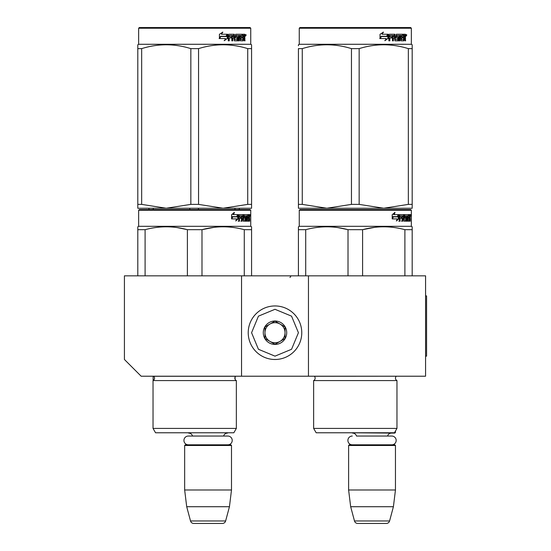 <?xml version="1.0" encoding="UTF-8"?>
<svg xmlns="http://www.w3.org/2000/svg" width="551" height="551" viewBox="0 0 551 551"><rect width="100%" height="100%" fill="white"/><g stroke="black" fill="none" stroke-linecap="round" stroke-linejoin="round"><path stroke-width="0.83" d="M241.538 376.216L241.538 275.837L124.423 275.837L124.423 359.486L141.152 376.216L308.457 376.216L308.457 275.837L425.572 275.837L425.572 376.216L308.457 376.216M241.538 275.837L308.457 275.837M231.165 432.769L184.984 432.769M192.54 436.048A4.015 4.015 122.1 0 0 188.669 433.107M223.61 436.048A4.015 4.015 -122.2 0 1 227.48 433.107M184.654 445.483L231.496 445.483L230.828 444.815L185.322 444.815L184.654 445.483L184.654 489.991L186.706 506.72L190.522 520.971A3.347 3.347 34.1 0 0 193.759 523.45L222.39 523.45A3.347 3.347 -34.1 0 0 225.628 520.971L190.522 520.971M231.496 445.483L231.496 489.991L184.654 489.991M231.496 489.991L229.443 506.72L186.706 506.72M229.443 506.72L225.628 520.971M222.39 523.45L193.759 523.45M395.46 431.027L395.46 432.432L394.647 432.432M395.46 432.432L394.792 433.107L348.948 432.769M391.795 444.815A4.38 4.38 0 0 0 396.176 440.435A4.38 4.38 0 0 0 391.795 436.048L356.497 436.048A4.015 4.015 122.1 0 0 352.626 433.107M391.795 436.048L387.573 436.048A4.015 4.015 -122.2 0 1 391.444 433.107M348.611 445.483L395.46 445.483L394.792 444.815L349.286 444.815L348.611 445.483L348.611 489.991L350.67 506.72L354.486 520.971A3.347 3.347 34.1 0 0 357.716 523.45L386.354 523.45A3.347 3.347 -34.1 0 0 389.585 520.971L354.486 520.971M395.46 445.483L395.46 489.991L348.611 489.991M395.46 489.991L393.407 506.72L350.67 506.72M393.407 506.72L389.585 520.971M386.354 523.45L357.716 523.45M274.997 359.486A26.772 26.772 0 0 0 301.769 332.721A26.772 26.772 0 0 0 274.997 305.95A26.772 26.772 0 0 0 248.225 332.721A26.772 26.772 0 0 0 274.997 359.486M274.997 356.146L291.562 349.279L298.422 332.721L291.562 316.157L274.997 309.297L258.433 316.157L251.573 332.721L258.433 349.279L274.997 356.146M274.997 344.43A11.709 11.709 0 0 0 286.713 332.721A11.709 11.709 0 0 0 274.997 321.006A11.709 11.709 0 0 0 263.288 332.721A11.709 11.709 0 0 0 274.997 344.43M274.997 344.313L285.039 338.514L285.039 326.922L274.997 321.13L264.962 326.922L264.962 338.514L274.997 344.313M269.976 324.022A10.035 10.035 0 0 1 280.018 324.022A10.035 10.035 0 0 0 264.962 332.721A10.035 10.035 0 0 0 280.018 341.413A10.035 10.035 0 0 0 280.018 324.022A10.035 10.035 0 0 1 285.039 332.721M280.018 341.413A10.035 10.035 0 0 1 264.962 332.721M352.275 444.815A4.38 4.38 0 0 1 347.895 440.435A4.38 4.38 0 0 1 352.275 436.048M227.832 444.815A4.38 4.38 0 0 0 232.219 440.435A4.38 4.38 0 0 0 227.832 436.048L188.318 436.048A4.38 4.38 0 0 0 183.931 440.435A4.38 4.38 0 0 0 188.318 444.815M236.351 428.416L153.033 428.416L155.54 432.769L233.838 432.769L236.351 428.416L236.351 380.569L153.033 380.569A2.679 2.679 0 0 0 153.75 376.271L153.701 376.216M236.351 380.569A2.679 2.679 0 0 1 235.628 376.271L235.676 376.216M194.689 209.58L139.313 209.58L138.645 210.248L250.739 210.248L250.071 209.58L194.689 209.58M139.313 209.58L250.071 209.58M244.885 209.58L144.5 209.58L244.885 209.58M251.573 275.837L251.573 226.792L250.739 226.309L250.739 210.248M137.805 275.837L137.805 226.792L137.805 227.604L137.805 226.792L138.645 226.309L138.645 210.248L138.645 226.309L250.739 226.309M238.239 218.85L235.766 220.985L236.593 218.919L231.806 218.919L232.722 216.874L237.385 216.874L238.239 214.601L238.239 218.85L237.715 218.85L237.715 215.999M236.021 220.359L237.715 218.85M233.941 212.493L233.052 214.601L233.514 214.601L234.416 212.493L231.592 214.635L231.592 218.919L232.618 216.639L232.164 216.639L231.592 217.941M232.618 216.639L237.295 216.639L238.066 214.601L233.514 214.601M236.785 216.639L237.55 214.601M247.075 219.753L248.666 219.952L248.721 214.601L249.575 214.601L249.686 215.117L249.686 216.977L249.52 217.748L248.866 217.748L249.024 218.513M249.024 216.977L248.866 217.748M249.52 217.748L249.389 218.513M249.686 221.192L249.686 218.513M246.621 215.84L246.132 215.84L246.132 221.192L246.621 221.192L246.621 215.84L247.075 215.84L247.261 221.192L248.852 221.192L248.763 220.675M249.417 221.192L249.293 218.313L248.721 218.313M248.99 218.313L248.99 220.675L248.343 220.675L248.343 219.952M239.609 215.84L241.441 215.84L241.441 221.192L242.116 221.192L242.116 218.313L242.97 218.313L243.232 221.192L245.601 221.192L245.519 220.675M245.519 217.597L245.519 217.073M244.01 215.84L244.603 215.84L243.921 216.04L244.513 216.04L244.513 216.874L243.921 216.874L243.921 216.04M244.513 216.04L246.132 215.84M244.513 216.874L245.601 217.073L245.815 217.597L245.209 217.597L245.209 218.32M245.815 217.597L245.815 220.675L245.209 220.675L245.278 218.513L244.589 218.313M242.116 218.313L241.545 218.313L241.545 221.192L240.883 221.192M240.883 218.313L240.883 217.073M239.485 216.04L239.485 217.073L238.948 217.073L241.166 217.073L241.166 218.313L238.948 218.313L238.948 221.192L238.197 221.192M242.97 219.753L243.487 219.753L243.232 214.601L239.044 214.601L238.721 221.192L239.485 221.192L239.485 218.313M243.487 215.117L242.901 215.117L242.901 215.854M242.901 218.313L242.901 217.073M243.487 219.753L242.901 219.753M243.583 219.952L245.195 219.952M244.162 218.313L244.162 214.601L248.439 214.601L248.439 215.84L247.075 215.84L247.599 215.84L247.53 217.073L247.075 217.073L248.26 217.073L248.26 218.313L247.075 218.313M243.328 215.117L243.57 214.601M247.798 215.84L247.798 214.601M247.53 219.753L247.53 218.313M248.721 214.601L249.024 215.84M248.081 218.313L248.081 217.073M242.22 215.84L241.545 216.04L242.867 215.84L242.97 217.073L242.116 217.073L242.116 216.04M242.116 217.073L241.545 217.073L242.116 217.073M248.99 215.84L249.369 215.84L249.417 217.073L248.99 217.073L248.99 215.84M248.763 217.073L248.715 215.84M241.545 217.073L241.545 216.04M247.619 218.313L247.619 217.073M242.647 214.601L242.901 215.117M240.608 218.313L240.608 217.073M238.948 217.073L238.948 216.04M245.209 220.675L244.995 221.192M244.995 217.073L245.209 217.597M248.343 220.675L248.212 221.192M249.686 215.117L249.024 215.117M250.133 215.434L249.996 214.601L250.058 215.434M249.204 215.117L249.341 214.601L249.996 214.601M248.99 220.675L248.852 221.192M245.815 220.675L245.601 221.192M201.99 275.837L201.99 229.691L187.395 229.691L187.395 275.837M251.573 227.604L251.573 229.691L244.279 229.691L244.279 275.837M213.864 227.37L201.99 229.691C216.082 225.855 230.18 225.855 244.279 229.691M145.099 275.837L145.099 229.691C159.198 225.855 173.296 225.855 187.395 229.691M145.099 229.691L137.805 229.691M226.406 226.867L223.134 226.792M187.009 229.595L177.312 227.611M155.54 432.769L153.033 428.416L153.033 380.569A2.679 2.679 0 0 0 153.123 380.521L153.123 376.216M249.892 216.02L249.892 214.842M249.94 216.02L249.94 214.842M251.573 208.244L251.573 204.38L251.573 208.244L223.134 208.244L198.546 204.38L190.839 204.38L190.839 48.626L198.546 48.626C214.938 43.522 231.33 43.522 247.723 48.626L251.573 48.626C251.573 43.522 251.573 43.522 251.573 48.626L251.573 44.762L250.739 44.28L138.645 44.28L137.805 44.762L137.805 45.767L137.805 44.762L138.645 44.28L138.645 28.218L250.739 28.218L250.071 27.55L139.313 27.55L138.645 28.218L138.645 44.28M251.573 45.823L251.573 204.38L247.723 204.38L223.134 208.244L137.805 208.244L137.805 204.38L141.662 204.38L141.662 48.626C158.054 43.522 174.447 43.522 190.839 48.626M190.839 204.38L166.25 208.244L141.662 204.38M137.805 207.252L137.805 48.626C137.805 43.522 137.805 43.522 137.805 48.626L141.662 48.626M247.723 204.38L247.723 48.626M198.546 204.38L198.546 48.626M227.226 35.071L227.226 38.494L224.14 40.629M227.625 38.494L227.625 34.245L226.537 36.518L220.772 36.518L219.67 38.556L225.524 38.556L224.498 40.629L227.226 38.494M244.644 37.385L245.009 40.836L244.417 40.836L244.169 37.957L243.549 37.957L243.28 40.836L240.436 40.836L240.133 35.478L239.389 35.478L239.389 40.836L238.624 40.836L238.624 35.478L236.303 35.478L236.303 36.717L237.798 36.717L238.128 37.241L237.798 40.836L234.32 40.836L233.955 37.957L232.77 37.957L232.77 40.836L231.847 40.836L231.847 35.478L229.402 35.478L229.244 36.717L231.468 36.717L231.468 37.957L229.244 37.957L229.244 40.836L228.252 40.836L228.252 34.761L228.665 34.245L234.32 34.245L234.685 39.397L237.178 39.596L237.178 37.957L235.663 37.957L235.305 37.44L235.663 34.245L242.495 34.245L242.495 35.478L240.897 35.684L240.897 36.717L242.171 36.717L242.171 37.957L240.897 37.957L240.897 39.397L242.922 39.596L243.025 34.245L244.761 34.245L245.009 36.621L244.644 37.385L244.045 37.385L244.403 38.315M245.009 36.621L244.417 36.621L244.045 37.385M245.009 38.157L244.403 38.157M243.576 37.957L242.963 37.957M243.549 37.957L243.025 37.957M243.549 40.319L242.702 40.836M239.389 35.478L238.852 35.478L238.852 40.836L238.101 40.836M235.807 35.478L236.303 35.478L235.676 35.684L235.676 36.518L236.303 36.717L235.807 36.717M238.128 37.241L237.612 37.241L237.281 40.836M238.128 40.319L237.612 40.319M232.315 37.957L232.77 37.957L232.315 37.957L232.315 40.836M228.982 35.478L229.402 35.478L228.83 35.684L228.83 36.717L229.244 36.717L228.83 36.717M231.027 36.717L231.027 37.957M234.829 39.596L234.209 39.397L233.851 34.245M240.456 35.478L241.014 35.478L240.456 35.478L240.346 36.717L240.897 36.717L240.346 36.717M240.897 37.957L240.346 37.957L240.346 39.397L241.014 39.596L240.456 39.596M240.897 39.397L240.346 39.397M242.495 34.245L242.454 35.478M233.342 35.478L232.46 35.478L232.315 36.717L232.77 36.717L232.315 36.717M232.915 35.478L232.77 36.717L233.955 36.717L233.955 35.684L232.46 35.478M243.549 35.478L243.025 35.478L243.549 35.478L243.549 36.717L243.025 36.717L244.417 36.717L244.32 35.478L243.549 35.478M241.607 36.717L241.607 37.957M241.923 34.245L241.923 35.478M229.244 37.957L228.83 37.957L228.83 40.836M237.281 36.717L237.612 37.241M242.963 39.582L242.963 40.319M244.162 34.245L244.403 35.581M245.009 34.761L244.403 34.761M246.125 35.078L245.767 35.918L245.388 35.078L245.911 35.078M245.615 35.078L245.457 35.539M227.398 34.245L226.42 36.283L220.648 36.283L219.415 38.556L219.415 34.279L222.831 32.137L221.406 34.245L227.398 34.245M227.012 34.245L226.041 36.283M220.648 36.283L219.119 38.556M222.494 32.137L221.406 34.245M245.684 35.663L245.891 34.486L245.684 35.663M234.974 208.244L234.974 209.58M148.942 208.244L148.942 209.58L140.002 209.58M189.799 208.244L189.799 209.58M153.254 208.244L153.254 209.58M198.429 208.244L198.429 209.58M239.286 208.244L239.286 209.58M153.033 428.416L153.033 380.569M137.805 45.823L137.805 48.598M396.968 380.569A2.679 2.679 0 0 1 395.46 378.165A2.679 2.679 0 0 0 396.968 380.569L396.968 428.416L313.643 428.416L316.157 432.769L394.454 432.769L396.968 428.416L396.968 380.569L313.643 380.569A2.679 2.679 0 0 0 314.366 376.271L396.293 376.216M395.46 378.165A2.679 2.679 0 0 1 396.245 376.271A2.679 2.679 0 0 0 395.46 378.165M355.305 209.58L299.93 209.58L299.255 210.248L411.356 210.248L410.688 209.58L300.619 209.58M299.93 209.58L410.688 209.58L411.356 210.248L411.356 226.309L299.255 226.309L299.255 210.248M405.495 209.58L305.116 209.58L405.495 209.58M398.855 218.85L396.383 220.985L397.202 218.919L392.422 218.919L393.338 216.874L398.001 216.874L398.855 214.601L398.855 218.85L398.332 218.85L398.332 215.999M396.637 220.359L398.332 218.85M394.557 212.493L393.669 214.601L394.13 214.601L395.033 212.493L392.209 214.635L392.209 218.919L393.235 216.639L392.78 216.639L392.209 217.941M393.235 216.639L397.912 216.639L398.683 214.601L394.13 214.601M397.402 216.639L398.159 214.601M407.692 219.753L409.283 219.952L409.338 214.601L410.192 214.601L410.295 215.117L410.295 216.977L410.137 217.748L409.483 217.748L409.641 218.513M409.641 216.977L409.483 217.748M410.137 217.748L410.006 218.513M410.295 221.192L410.295 218.513M407.23 215.84L406.748 215.84L406.748 221.192L407.23 221.192L407.23 215.84L407.692 215.84L407.878 221.192L409.469 221.192L409.379 220.675M410.034 221.192L409.91 218.313L409.338 218.313M409.607 218.313L409.607 220.675L408.959 220.675L408.959 219.952M400.219 215.84L402.058 215.84L402.058 221.192L402.733 221.192L402.733 218.313L403.587 218.313L403.842 221.192L406.218 221.192L406.135 220.675M406.135 217.597L406.135 217.073M404.627 215.84L405.219 215.84L404.53 216.04L405.13 216.04L405.13 216.874L404.53 216.874L404.53 216.04M405.13 216.04L406.748 215.84M405.13 216.874L406.218 217.073L406.431 217.597L405.818 217.597L405.818 218.32M406.431 217.597L406.431 220.675L405.818 220.675L405.894 218.513L405.205 218.313M402.733 218.313L402.161 218.313L402.161 221.192L401.5 221.192M401.5 218.313L401.5 217.073M400.102 216.04L400.102 217.073L399.565 217.073L401.775 217.073L401.775 218.313L399.565 218.313L399.565 221.192L398.814 221.192M403.587 219.753L404.103 219.753L403.842 214.601L399.661 214.601L399.337 221.192L400.102 221.192L400.102 218.313M404.103 215.117L403.518 215.117L403.518 215.854M403.518 218.313L403.518 217.073M404.103 219.753L403.518 219.753M404.2 219.952L405.812 219.952M404.778 218.313L404.778 214.601L409.056 214.601L409.056 215.84L407.692 215.84L408.215 215.84L408.146 217.073L407.692 217.073L408.876 217.073L408.876 218.313L407.692 218.313M403.945 215.117L404.186 214.601M408.415 215.84L408.415 214.601M408.146 219.753L408.146 218.313M409.338 214.601L409.641 215.84M408.697 218.313L408.697 217.073M402.836 215.84L402.161 216.04L403.484 215.84L403.587 217.073L402.733 217.073L402.733 216.04M402.733 217.073L402.161 217.073L402.733 217.073M409.607 215.84L409.985 215.84L410.034 217.073L409.607 217.073L409.607 215.84M409.379 217.073L409.331 215.84M402.161 217.073L402.161 216.04M408.236 218.313L408.236 217.073M403.263 214.601L403.518 215.117M401.224 218.313L401.224 217.073M399.565 217.073L399.565 216.04M405.818 220.675L405.605 221.192M405.605 217.073L405.818 217.597M408.959 220.675L408.821 221.192M410.295 215.117L409.641 215.117M410.75 215.434L410.612 214.601L410.674 215.434M409.813 215.117L409.951 214.601L410.612 214.601M409.607 220.675L409.469 221.192M406.431 220.675L406.218 221.192M298.422 275.837L298.422 226.792L299.255 226.309M298.422 227.604L298.422 226.792L298.422 227.604M362.599 275.837L362.599 229.691L348.012 229.691L348.012 275.837M412.189 275.837L412.189 229.691L404.895 229.691L404.895 275.837M374.48 227.37L362.599 229.691C376.698 225.855 390.797 225.855 404.895 229.691M305.715 275.837L305.715 229.691C319.814 225.855 333.913 225.855 348.012 229.691M305.715 229.691L298.422 229.691M411.356 226.309L412.189 226.792L412.189 229.691L412.189 226.792L411.356 226.309L411.356 210.248M387.022 226.867L383.751 226.792M347.626 229.595L337.928 227.611M313.643 428.416L313.643 380.569M410.509 216.02L410.509 214.842M410.557 216.02L410.557 214.842M412.189 208.244L412.189 204.38L412.189 208.244L383.751 208.244L359.156 204.38L351.455 204.38L351.455 48.626L359.156 48.626C375.548 43.522 391.94 43.522 408.339 48.626L412.189 48.626C412.189 43.522 412.189 43.522 412.189 48.626L412.189 44.762L411.356 44.28L299.255 44.28L298.422 44.762L298.422 45.767L298.422 44.762L299.255 44.28L299.255 28.218L411.356 28.218L410.688 27.55L299.93 27.55L299.255 28.218M412.189 48.626L412.189 204.38L408.339 204.38L383.751 208.244L298.422 208.244L298.422 204.38L302.272 204.38L302.272 48.626C318.671 43.522 335.063 43.522 351.455 48.626M351.455 204.38L326.86 208.244L302.272 204.38M298.422 207.252L298.422 48.626C298.422 43.522 298.422 43.522 298.422 48.626L302.272 48.626M408.339 204.38L408.339 48.626M359.156 204.38L359.156 48.626M387.842 35.071L387.842 38.494L384.756 40.629M388.235 38.494L388.235 34.245L387.146 36.518L381.388 36.518L380.286 38.556L386.141 38.556L385.115 40.629L387.842 38.494M405.26 37.385L405.619 40.836L405.033 40.836L404.778 37.957L404.165 37.957L403.897 40.836L401.052 40.836L400.749 35.478L400.005 35.478L400.005 40.836L399.241 40.836L399.241 35.478L396.92 35.478L396.92 36.717L398.414 36.717L398.745 37.241L398.414 40.836L394.936 40.836L394.571 37.957L393.38 37.957L393.38 40.836L392.464 40.836L392.464 35.478L390.012 35.478L389.853 36.717L392.085 36.717L392.085 37.957L389.853 37.957L389.853 40.836L388.861 40.836L388.861 34.761L389.281 34.245L394.936 34.245L395.301 39.397L397.794 39.596L397.794 37.957L396.272 37.957L395.921 37.44L396.272 34.245L403.112 34.245L403.112 35.478L401.514 35.684L401.514 36.717L402.788 36.717L402.788 37.957L401.514 37.957L401.514 39.397L403.539 39.596L403.642 34.245L405.378 34.245L405.619 36.621L405.26 37.385L404.661 37.385L405.019 38.315M405.619 36.621L405.033 36.621L404.661 37.385M405.619 38.157L405.019 38.157M404.193 37.957L403.58 37.957M404.165 37.957L403.642 37.957M404.165 40.319L403.318 40.836M400.005 35.478L399.468 35.478L399.468 40.836L398.717 40.836M396.424 35.478L396.92 35.478L396.293 35.684L396.293 36.518L396.92 36.717L396.424 36.717M398.745 37.241L398.228 37.241L397.898 40.836M398.745 40.319L398.228 40.319M392.925 37.957L393.38 37.957L392.925 37.957L392.925 40.836M389.598 35.478L390.012 35.478L389.44 35.684L389.44 36.717L389.853 36.717L389.44 36.717M391.644 36.717L391.644 37.957M395.446 39.596L394.826 39.397L394.468 34.245M401.073 35.478L401.624 35.478L400.963 35.684L400.963 36.717L401.514 36.717L400.963 36.717M401.514 37.957L400.963 37.957L400.963 39.397L401.624 39.596L401.073 39.596M401.514 39.397L400.963 39.397M403.112 34.245L403.07 35.478M393.958 35.478L393.07 35.478L392.925 36.717L393.38 36.717L392.925 36.717M393.531 35.478L393.38 36.717L394.571 36.717L394.571 35.684L393.07 35.478M404.165 35.478L403.642 35.478L404.165 35.478L404.165 36.717L403.642 36.717L405.033 36.717L404.937 35.478L404.165 35.478M402.216 36.717L402.216 37.957M402.54 34.245L402.54 35.478M389.853 37.957L389.44 37.957L389.44 40.836M397.898 36.717L398.228 37.241M403.58 39.582L403.58 40.319M404.778 34.245L405.019 35.581M405.619 34.761L405.019 34.761M406.741 35.078L406.383 35.918L406.004 35.078L406.528 35.078M406.232 35.078L406.066 35.539M388.014 34.245L387.036 36.283L381.264 36.283L380.032 38.556L380.032 34.279L383.448 32.137L382.022 34.245L388.014 34.245M387.622 34.245L386.657 36.283M381.264 36.283L379.735 38.556M383.11 32.137L382.022 34.245M406.301 35.663L406.507 34.486L406.301 35.663M298.422 48.626C298.422 43.522 298.422 43.522 298.422 48.626M412.189 45.823L412.189 48.598M425.572 295.915L426.577 295.915L426.577 356.146L425.572 356.146M235.628 376.271L153.75 376.271M251.573 44.762L250.739 44.28L250.739 28.218M235.105 377.008L235.105 379.315M139.313 27.55L138.645 28.218M411.356 44.28L411.356 28.218L411.356 44.28L412.189 44.762M289.984 277.504L290.894 276.017"/></g></svg>

